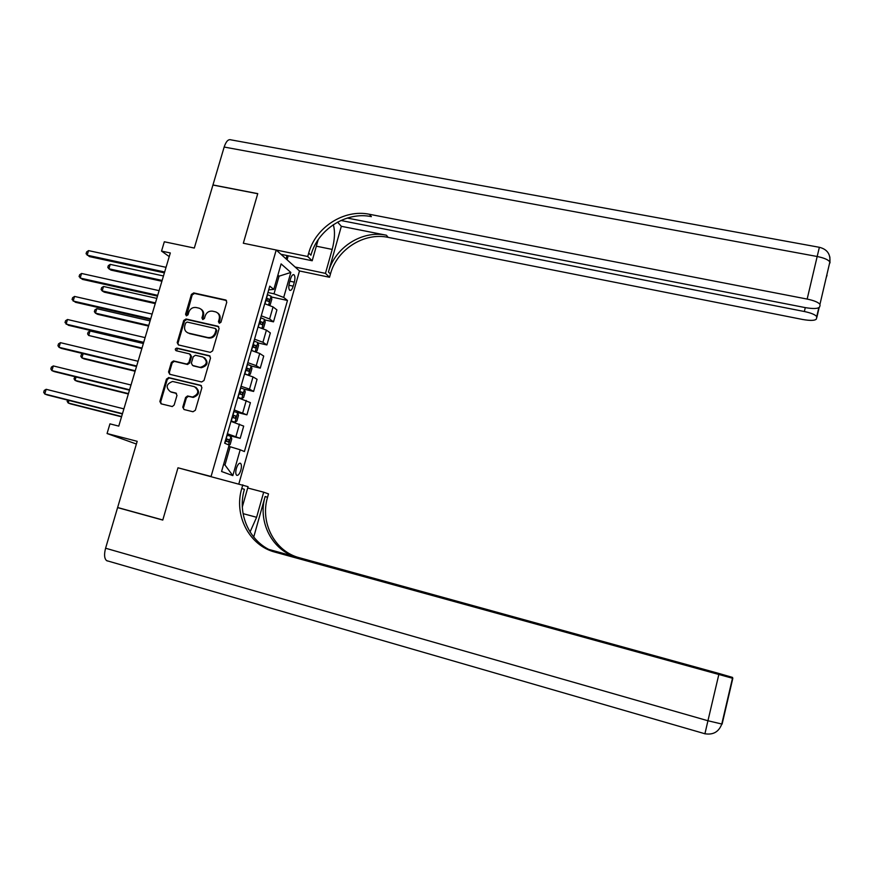 <?xml version="1.0" encoding="UTF-8"?>
<svg xmlns="http://www.w3.org/2000/svg" width="874" height="874" viewBox="0 0 874 874"><rect width="100%" height="100%" fill="white"/><g stroke="black" fill="none" stroke-linecap="round" stroke-linejoin="round"><path stroke-width="1.31" d="M219.308 323.282L220.947 322.244L226.77 302.207L225.787 300.011L193.711 292.921L191.406 294.407L185.561 314.247L186.402 315.842L188.019 314.804L188.773 312.226C190.182 308.675 192.641 307.102 196.158 307.506L199.294 308.227C202.276 309.527 203.413 311.909 202.692 315.361L201.938 317.95L202.79 319.545L204.418 318.507L205.172 315.918C206.581 312.357 209.061 310.773 212.601 311.177L215.802 311.92C218.784 313.231 219.92 315.623 219.199 319.076L218.445 321.676L219.308 323.282M240.842 470.168C241.705 466.694 241.606 464.411 240.525 463.329C239.039 462.859 237.652 464.575 236.351 468.453C235.488 471.938 235.587 474.211 236.668 475.292C238.154 475.751 239.552 474.047 240.842 470.168M182.764 407.164L183.988 409.513L192.99 411.752L195.339 410.277L201.916 387.663L200.681 385.314L168.78 377.612L166.464 379.076L159.866 401.483L161.067 403.821L172.287 406.552L174.155 405.033L176.985 395.387L175.772 393.049L170.43 391.738C165.459 387.466 166.18 384.036 172.604 381.457L194.421 386.669C199.425 390.798 198.791 394.24 192.52 397.025L187.528 395.977L185.583 397.506L182.764 407.164L184.13 409.556M819.943 304.381L829.863 261.982C830.628 254.126 827.132 249.232 819.375 247.298L817.179 256.497C824.106 257.917 828.334 259.753 829.863 261.982L819.943 304.381C818.37 302.317 814.109 300.547 807.161 299.072L817.179 256.497L224.159 147.04L212.961 184.949L257.754 193.635L243.322 243.234L257.721 193.733L212.928 185.037L194.312 248.052L164.323 241.77L161.537 251.1L170.321 252.957L118.766 426.119L109.949 423.857L107.065 433.526L136.388 444.036M107.6 561.021L106.617 560.638C104.312 558.606 103.973 554.466 105.59 548.227L117.597 507.608L162.772 520.074L177.979 467.798L162.804 519.975L117.629 507.51L137.185 441.315L107.065 433.526M242.349 506.833L248.074 486.676L177.979 467.798L211.071 476.483L276.206 250.008L299.487 270.962L329.531 277.266L330.459 273.977C336.851 249.494 364.065 232.102 388.154 237.367L802.572 319.469C810.515 320.845 815.136 320.671 816.447 318.923L816.731 316.607C815.234 314.662 811.105 312.958 804.364 311.515L805.282 307.615M308.719 253.045C315.525 227.273 344.148 208.864 369.462 214.283L371.374 216.643C346.18 211.246 317.699 229.545 310.936 255.186L308.719 253.045L307.735 256.508L243.322 243.234L276.206 250.008M210.273 352.364L212.611 350.878L219.112 328.526L217.965 326.253L186.031 318.999L183.726 320.474L177.193 342.63L178.405 344.924L210.273 352.364M210.536 358.012L204.003 380.496L201.654 381.971L169.753 374.291L168.551 371.974L171.37 362.426L173.5 360.929L186.752 364.054L188.882 362.535L190.74 356.199L189.527 353.883L176.122 350.736C174.811 349.545 175.051 348.66 176.832 348.081L209.312 355.685L210.536 358.012M290.539 278.872L289.392 282.925C288.486 286.661 288.628 289.13 289.786 290.332C291.031 290.758 292.156 289.37 293.194 286.169L294.341 282.149C295.237 278.413 295.106 275.944 293.926 274.731C292.703 274.305 291.577 275.681 290.539 278.872M238.875 483.781L299.487 270.962M268.7 289.851L273.791 289.392L269.771 286.148L224.662 443.205L229.141 445.095L221.57 471.501L232.823 475.609L224.968 464.99L230.19 446.756L228.77 446.396M273.791 289.392L281.1 263.893L290.834 272.448L283.7 297.422L274.021 293.817L267.936 292.506M271.29 296.952L287.48 300.47L283.7 297.422M287.48 300.47L244.403 451.563L240.197 449.782L232.823 475.609M161.537 251.1L169.228 256.595M277.659 275.878L279.079 276.173L277.866 275.146M274.021 293.817L279.079 276.173L290.834 272.448M223.591 464.465L224.968 464.99M264.614 319.873L273.496 321.851L276.916 309.888L273.049 306.916L264.724 303.693M257.917 342.892L266.898 344.946L270.339 332.928L266.406 330.143L258.027 327.007M251.177 366.009L260.266 368.14L263.719 356.068L259.72 353.478L251.297 350.441M244.316 389.203L253.602 391.443L257.076 379.305L253.012 376.913L244.545 373.974M236.275 412.222L246.916 414.844L250.401 402.652L237.75 397.615M227.011 435.023L240.197 438.344L243.693 426.108L230.933 421.355M273.496 321.851L269.596 318.977L261.25 315.809M266.898 344.946L262.932 342.269L254.531 339.178M260.266 368.14L256.235 365.649L247.79 362.666M253.602 391.443L249.505 389.149L241.016 386.253M246.916 414.844L234.21 409.95M240.197 438.344L227.371 433.744M230.19 446.756L240.197 449.782M219.352 323.293L219.953 319.578C220.63 316.596 219.789 314.345 217.429 312.816M200.922 309.101C203.303 310.609 204.145 312.859 203.467 315.864L202.855 319.556M226.475 300.514L194.487 293.456L192.182 294.931L186.49 315.853M218.762 326.745L186.817 319.491L184.512 320.966L178.001 343.089L178.405 344.924M216.02 330.033L215.201 328.438L187.189 322.069L185.572 323.096L184.775 325.816C184.043 329.542 185.332 331.967 188.642 333.125L207.772 337.528C211.322 337.943 213.802 336.359 215.212 332.776L216.02 330.033L216.763 330.514L215.791 328.81M187.528 332.732L188.642 333.125M216.763 330.514L215.965 333.256C214.556 336.829 212.076 338.413 208.525 337.987L189.429 333.595M190.314 354.331L191.526 356.636L189.669 362.972L187.539 364.48L174.308 361.355L172.178 362.863L169.37 372.39L169.84 374.312M210.121 356.144L177.706 348.551L176.297 350.78M200.004 367.211L200.539 367.298C207.236 364.895 208.045 361.475 202.965 357.04L195.415 355.27L193.22 356.778L191.362 363.125L192.575 365.441L201.315 367.725C207.619 365.813 208.689 362.492 204.527 357.75M200.78 367.637L193.362 365.878M195.765 387.237C200.146 391.596 199.327 394.982 193.307 397.408L188.325 396.359L186.381 397.889L183.573 407.524M176.461 393.409L171.249 392.131M201.413 385.707L169.316 377.972L167.284 379.48L160.696 401.854L161.253 403.875M269.225 305.081L270.263 304.6L271.847 299.072L271.093 296.22L267.346 294.582M163.471 275.966L110.222 264.374L108.879 268.788L110.976 270.099L161.898 281.253M265.696 300.317L268.777 301.53L269.378 299.301L266.341 298.1M266.22 298.515L267.28 300.448M110.222 264.374L108.321 265.63L107.797 267.389L108.879 268.788L162.138 280.445M164.651 271.989L87.16 255.186L88.558 250.62L166.038 267.324M164.388 272.863L89.399 256.585L86.067 253.766L86.624 251.941L88.558 250.62M262.353 328.318L263.653 327.674L265.237 322.124L264.461 319.327L260.692 317.743M156.796 298.384L103.514 286.475L102.171 290.911L104.29 292.156L155.233 303.606M259.043 323.5L262.124 324.68L262.746 322.44L259.676 321.271M259.567 321.643L260.627 323.609M103.514 286.475L101.624 287.71L101.089 289.48L102.171 290.911L155.452 302.885M255.448 351.676L257.011 350.845L258.606 345.274L257.808 342.532L254.006 341.002M253.11 350.944L251.33 350.343M150.088 320.9L96.785 308.686L95.43 313.143L97.582 314.301L148.558 326.057M252.346 346.792L255.437 347.928L256.071 345.689L252.99 344.553M252.903 344.88L253.941 346.869M96.785 308.686L94.905 309.888L94.359 311.668L95.43 313.143L148.744 325.423M248.533 375.143L250.335 374.127L251.941 368.522L251.122 365.835L247.298 364.371M247.987 374.968L244.611 373.755M143.358 343.515L90.022 330.984L88.667 335.452L141.839 348.595M245.627 370.183L248.729 371.275L249.385 369.036L246.271 367.932M246.195 368.216L249.385 369.036L246.829 368.435L247.222 370.237M90.022 330.984L88.143 332.153L87.608 333.944L88.667 335.452L142.003 348.049M157.702 295.336L80.168 278.063L81.566 273.475L159.09 290.649M157.473 296.111L82.44 279.385L79.086 276.599L79.643 274.764L81.566 273.475M150.721 318.781L73.143 301.038L74.552 296.439L152.12 314.083M150.514 319.469L75.448 302.284L72.072 299.542L72.629 297.695L74.552 296.439M143.707 342.335L66.085 324.123L67.506 319.502L145.117 337.615M143.533 342.936L68.412 325.292L65.026 322.572L65.594 320.725L67.506 319.502M239.968 398.227L241.716 398.642L243.627 397.506L245.244 391.88L244.403 389.258L240.558 387.848M239.279 398.031L237.783 397.495M241.716 398.642L237.848 397.266M83.15 353.642L81.872 357.87L84.079 358.886L135.099 371.242M238.886 393.682L242 394.742L242.666 392.492L239.531 391.421M240.132 391.88L242.666 392.492L240.099 391.869L240.481 393.704M239.465 391.661L240.099 391.869M82.899 353.588L81.358 354.527L80.823 356.319L81.872 357.87L135.241 370.784M136.661 365.998L59.006 347.306L60.415 342.663L138.07 361.257M136.508 366.501L61.366 348.398L59.006 347.306L57.946 345.711L58.514 343.864L60.415 342.663M282.302 254.574L281.657 254.913M295.117 267.029L325.445 273.376L332.196 249.418C334.808 239.4 335.179 231.162 333.3 224.694M325.445 273.376L329.531 277.266M341.33 226.311L328.438 272.043C334.873 247.429 362.218 229.949 386.417 235.226L341.33 226.311L337.572 222.127M307.735 256.508L312.193 260.758L318.158 239.738M340.871 220.488L804.364 311.515M224.159 147.04C226.071 141.359 228.333 138.966 230.933 139.851L819.364 247.298M280.969 254.29L312.193 260.758M347.273 218.052L805.238 307.604C813.465 309.003 818.261 308.773 819.648 306.883L820.085 305.212M369.462 214.283L807.161 299.072M826.203 277.637L827.044 275.277M288.212 255.798L287.065 259.786M286.082 258.901L287.033 255.547M250.03 532.015L256.606 517.288L263.686 492.193L268.504 493.886L267.542 497.328C259.851 522.619 274.72 551.461 299.367 557.732L719.269 673.559L732.587 677.426L732.478 678.093M242.808 484.819L241.781 488.435C233.598 515.125 249.101 545.54 275.015 552.139L732.816 678.333L722.11 724.098L707.94 720.755L718.789 674.673M253.7 537.139L265.15 496.498C257.426 521.92 272.349 550.915 297.116 557.219L269.094 549.484M272.164 550.882L732.816 678.333M120.874 508.406L117.597 507.608M247.703 487.987L263.686 492.193M270.765 550.281L732.609 677.525M241.781 488.435L244.414 489.342C236.286 515.889 251.723 546.152 277.506 552.718L275.015 552.139M724.808 712.343L724.983 710.3M231.02 421.071L234.953 422.208L236.898 420.995L238.515 415.347L237.662 412.768L233.784 411.425M234.953 422.208L231.064 420.886M76.082 376.989L75.044 380.387L77.273 381.326L128.336 393.988M232.102 417.291L235.237 418.307L235.925 416.057L232.757 415.019M232.703 415.216L233.697 417.28M74.989 376.727L74.006 378.792L75.044 380.387L128.445 393.617M129.581 389.771L51.883 370.598L53.314 365.933L131.002 385.008M129.461 390.175L54.275 371.603L51.883 370.598L50.845 368.959L51.413 367.102L53.314 365.933M229.097 445.27L230.135 444.582L231.763 438.912L230.889 436.399L226.978 435.11M68.97 400.434L68.194 402.99L70.455 403.854L121.53 416.822M225.295 440.999L228.442 441.982L229.152 439.731L225.951 438.715M225.907 438.868L226.628 439.098L226.89 440.966M67.549 400.074L67.156 401.352L68.194 402.99L121.617 416.548M122.469 413.653L44.738 393.988L46.169 389.301L123.9 408.868M122.382 413.959L47.152 394.917L44.738 393.988L43.7 392.306L44.268 390.438L46.169 389.301M269.596 318.977L273.049 306.916M262.932 342.269L266.406 330.143M256.235 365.649L259.72 353.478M249.505 389.149L253.012 376.913M242.754 412.747L246.271 400.467M235.958 436.454L239.498 424.108M289.884 281.199L294.341 282.149M288.912 285.252L293.194 286.169M219.953 319.578L219.199 319.076M202.702 318.442L201.938 317.95M203.467 315.864L202.692 315.361M186.348 314.749L185.561 314.247M192.182 294.931L191.406 294.407M194.487 293.456L193.711 292.921M226.268 300.459L225.536 299.935M219.199 322.167L218.445 321.676M178.001 343.089L177.193 342.63M184.512 320.966L183.726 320.474M186.817 319.491L186.031 318.999M218.631 326.712L217.888 326.231M215.965 333.256L215.212 332.776M169.37 372.39L168.551 371.974M172.178 362.863L171.37 362.426M174.494 361.388L173.686 360.962M187.353 364.447L186.555 364.021M189.669 362.972L188.882 362.535M191.526 356.636L190.74 356.199M177.706 348.551L176.898 348.103M210.066 356.133L209.312 355.685M186.381 397.889L185.583 397.506M188.718 396.414L187.921 396.031M192.225 397.277L191.439 396.883M176.384 393.344L175.772 393.049M160.696 401.854L159.866 401.483M167.284 379.48L166.464 379.076M169.6 378.016L168.78 377.612M201.381 385.674L200.681 385.314M268.646 304.873L271.104 296.286M266.559 298.165L267.575 294.658M264.964 303.748L265.925 300.394M266.832 298.744L269.378 299.301M261.96 328.187L264.483 319.392M259.906 321.348L260.922 317.819M258.256 327.073L259.261 323.577M260.201 321.872L262.746 322.44M255.241 351.599L257.83 342.597M253.22 344.618L254.236 341.079M251.559 350.408L252.575 346.858M253.526 345.099L256.071 345.689M248.5 375.132L251.144 365.911M246.501 368.009L247.528 364.447M244.84 373.821L245.856 370.259M241.759 398.62L244.425 389.323M239.76 391.497L240.787 387.914M238.078 397.331L239.115 393.759M328.438 272.043L330.459 273.977M386.417 235.226L388.154 237.367M819.167 307.528L816.862 317.36M829.852 256.956L829.983 262.91M316.322 246.184L332.196 249.418M265.15 496.498L267.542 497.328M297.116 557.219L299.367 557.732M105.59 548.227L707.94 720.755L704.903 733.854M243.081 513.65L256.606 517.288M235.008 422.175L237.684 412.834M232.987 415.084L234.013 411.49M231.304 420.951L232.331 417.357M233.336 415.412L235.893 416.046M228.507 444.833L230.911 436.454M226.18 438.781L227.218 435.176M224.88 443.293L225.525 441.064M226.541 439.065L229.097 439.709M239.913 463.176L240.525 463.329M293.347 274.611L293.926 274.731M226.432 300.47L225.787 300.011M218.719 326.734L217.965 326.253M174.308 361.355L173.5 360.929M187.539 364.48L186.752 364.054M177.63 348.54L176.832 348.081M201.315 367.725L200.539 367.298M188.325 396.359L187.528 395.977M193.307 397.408L192.52 397.025M169.316 377.972L168.496 377.568M816.731 316.607L818.807 307.746M106.617 560.638L704.914 733.756C713.173 735.1 718.778 731.899 721.749 724.153L732.478 678.279M233.391 415.434L235.925 416.057M226.628 439.098L229.152 439.731"/></g></svg>
